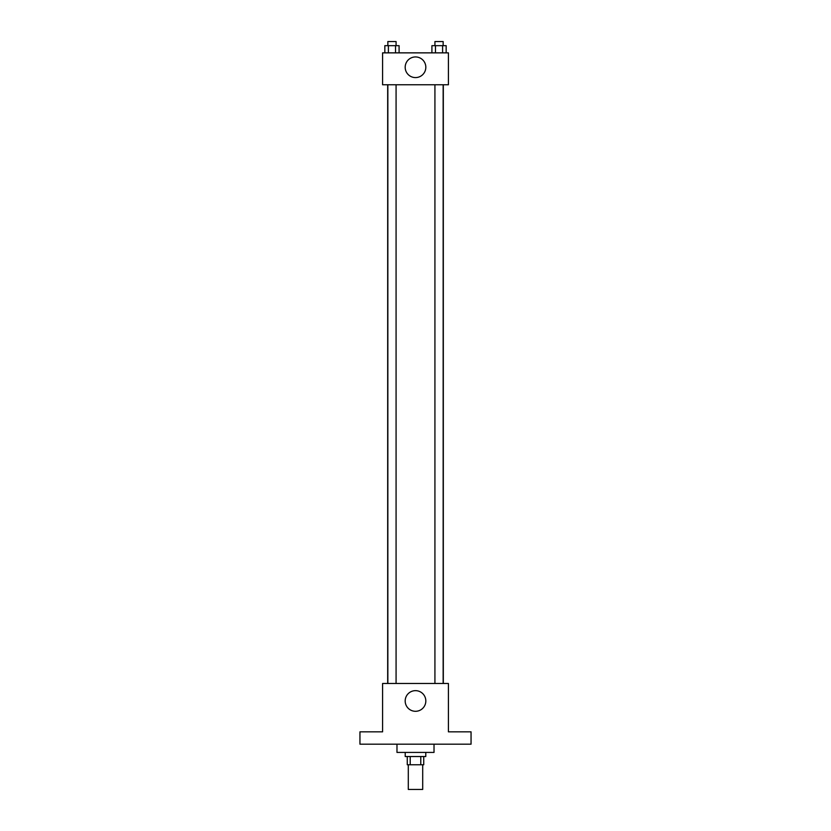 <?xml version="1.0" encoding="UTF-8"?>
<svg xmlns="http://www.w3.org/2000/svg" width="831" height="831" viewBox="0 0 831 831"><rect width="100%" height="100%" fill="white"/><g stroke="black" fill="none" stroke-linecap="round" stroke-linejoin="round"><path stroke-width="1.25" d="M408.301 764.759L408.301 789.45L422.699 789.45L422.699 764.759M420.777 756.532L420.777 764.759L407.273 764.759L407.273 756.532M420.777 764.759L423.727 764.759L423.727 756.532M425.784 752.419L425.784 756.532L405.216 756.532L405.216 752.419M410.223 756.532L410.223 764.759M396.979 744.181L396.979 752.419L434.021 752.419L434.021 744.181M471.052 744.181L359.948 744.181L359.948 731.841L382.582 731.841L382.582 683.487L448.418 683.487L448.418 731.841L471.052 731.841L471.052 744.181M425.825 700.98A10.325 10.325 0 0 1 410.337 709.913A10.325 10.325 0 0 1 410.337 692.036A10.325 10.325 0 0 1 425.825 700.98M443.318 84.762L443.318 683.487M434.925 683.487L434.925 84.762M396.075 84.762L396.075 683.487M448.418 84.762L382.582 84.762L382.582 52.862L448.418 52.862L448.418 84.762M425.825 67.269A10.325 10.325 0 0 1 410.337 76.203A10.325 10.325 0 0 1 410.337 58.326A10.325 10.325 0 0 1 425.825 67.269M446.164 52.862L446.164 45.663L431.912 45.663L431.912 52.862M442.601 45.663L442.601 52.862M435.475 45.663L435.475 52.862M434.925 45.663L434.925 41.55L443.152 41.55L443.152 45.663M399.088 52.862L399.088 45.663L384.836 45.663L384.836 52.862M395.525 45.663L395.525 52.862M388.399 45.663L388.399 52.862M387.848 45.663L387.848 41.55L396.075 41.55L396.075 45.663M387.682 84.762L387.682 683.487M443.152 683.487L443.152 84.762M387.848 84.762L387.848 683.487"/></g></svg>
